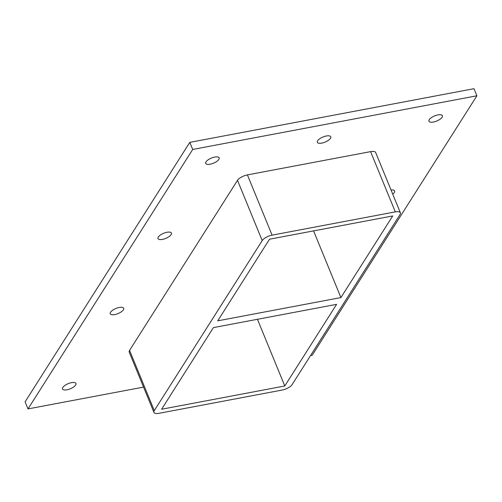<?xml version="1.0" encoding="UTF-8"?>
<svg xmlns="http://www.w3.org/2000/svg" width="502" height="502" viewBox="0 0 502 502"><rect width="100%" height="100%" fill="white"/><g stroke="black" fill="none" stroke-linecap="round" stroke-linejoin="round"><path stroke-width="0.75" d="M437.913 114.92A7.248 2.767 -22.3 0 1 442.362 115.724A7.248 2.767 -22.3 0 1 433.402 122.03A7.248 2.767 -22.3 0 1 428.946 121.227A7.248 2.767 -22.3 0 1 437.913 114.92M326.306 135.998A7.248 2.767 -22.3 0 1 330.755 136.801A7.248 2.767 -22.3 0 1 321.788 143.108A7.248 2.767 -22.3 0 1 317.339 142.304A7.248 2.767 -22.3 0 1 326.306 135.998M166.971 232.275A7.248 2.767 -22.3 0 1 171.42 233.079A7.248 2.767 -22.3 0 1 162.453 239.385A7.248 2.767 -22.3 0 1 158.005 238.582A7.248 2.767 -22.3 0 1 166.971 232.275M391.033 189.982A7.248 2.767 -22.3 0 1 394.635 190.917A7.248 2.767 -22.3 0 1 392.727 194.111M119.238 307.469A7.248 2.767 -22.3 0 1 123.687 308.272A7.248 2.767 -22.3 0 1 114.726 314.578A7.248 2.767 -22.3 0 1 110.271 313.775A7.248 2.767 -22.3 0 1 119.238 307.469M214.699 157.076A7.248 2.767 -22.3 0 1 219.148 157.885A7.248 2.767 -22.3 0 1 210.181 164.192A7.248 2.767 -22.3 0 1 205.732 163.382A7.248 2.767 -22.3 0 1 214.699 157.076M71.51 382.662A7.248 2.767 -22.3 0 1 75.959 383.465A7.248 2.767 -22.3 0 1 66.992 389.778A7.248 2.767 -22.3 0 1 62.543 388.968A7.248 2.767 -22.3 0 1 71.51 382.662M340.908 297.573L217.717 320.841L269.53 239.209L392.727 215.942L340.908 297.573L313.562 230.889M284.791 385.975L161.6 409.243L213.413 327.611L336.61 304.344L284.791 385.975L257.444 319.297M310.55 355.548L312.206 355.234L476.9 95.782L192.699 149.458L28.005 408.917L143.559 387.092M370.595 151.629L395.306 211.875A8.289 3.156 -22.3 0 1 400.389 212.798L375.684 152.552A8.289 3.156 157.7 0 0 370.595 151.629L247.404 174.897A8.289 3.156 157.7 0 0 237.502 180.343L129.572 350.383A8.289 3.156 157.7 0 0 129.221 352.14L153.932 412.387A8.289 3.156 -22.3 0 1 154.283 410.623L129.572 350.383M476.9 95.782L473.995 88.691L189.794 142.367L25.1 401.826L28.005 408.917M189.794 142.367L192.699 149.458M400.389 212.798A8.289 3.156 -22.3 0 1 400.044 214.555L292.114 384.595A8.289 3.156 -22.3 0 1 282.212 390.041L159.021 413.309A8.289 3.156 -22.3 0 1 153.932 412.387M395.306 211.875L272.109 235.143L247.404 174.897M237.502 180.343L262.213 240.59A8.289 3.156 -22.3 0 1 272.109 235.143M262.213 240.59L154.283 410.623"/></g></svg>
